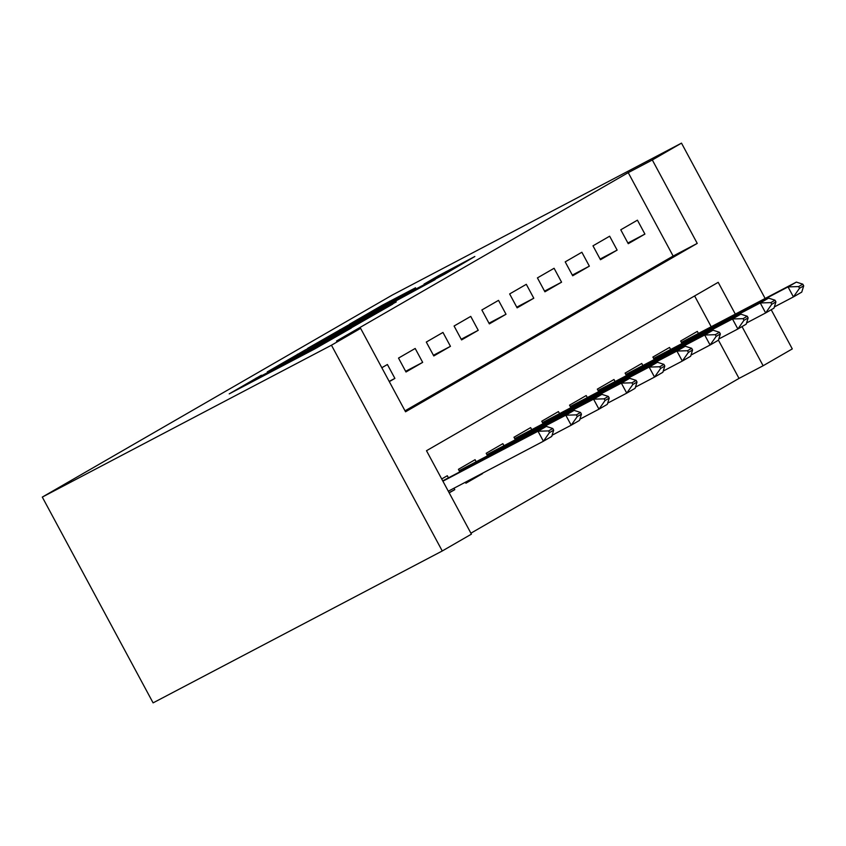 <?xml version="1.0" encoding="UTF-8"?>
<svg xmlns="http://www.w3.org/2000/svg" width="846" height="846" viewBox="0 0 846 846"><rect width="100%" height="100%" fill="white"/><g stroke="black" fill="none" stroke-linecap="round" stroke-linejoin="round"><path stroke-width="1.27" d="M261.403 375.212L229.213 393.866L314.363 349.134L351.302 328.037L272.571 370.093L256.729 378.194L261.403 375.212M415.587 287.767L382.233 305.279L349.335 324.314L444.668 274.167L474.839 256.497L438.524 275.711L424.026 284.119L448.38 271.587L441.147 275.764L363.114 316.753L415.587 287.767M405.023 410.839L673.141 256.052L628.229 172.637L652.319 159.979L681.495 143.133L392.333 295.021L42.3 497.088L153.094 702.867L442.257 550.979L471.423 534.143L426.5 450.717L718.201 282.331L735.333 314.152M628.229 172.637L336.528 341.023L360.618 328.364L331.452 345.21L42.3 497.088M304.888 350.181L267.262 371.902L352.401 327.18L392.766 304.095L304.888 350.181L305.311 350.963M307.658 348.341L347.294 325.699L435.172 279.614L371.225 314.268L361.358 320L396.224 301.959L307.711 348.436M465.363 482.241L465.903 483.225L482.569 473.601L465.533 482.548M389.308 381.641L394.892 378.405L387.405 364.51L381.821 367.735M415.185 348.467L398.519 358.091L406.006 371.997L422.672 362.374L415.185 348.467M442.966 332.436L426.299 342.059L433.787 355.955L450.453 346.331L442.966 332.436M470.746 316.393L454.08 326.017L461.567 339.923L478.233 330.3L470.746 316.393M498.527 300.362L481.86 309.974L489.348 323.881L506.014 314.257L498.527 300.362M526.307 284.319L509.641 293.943L517.128 307.849L533.794 298.226L526.307 284.319M554.088 268.277L537.422 277.9L544.909 291.807L561.575 282.183L554.088 268.277M581.868 252.245L565.202 261.869L572.689 275.775L589.355 266.152L581.868 252.245M609.649 236.203L592.983 245.826L600.47 259.733L617.136 250.109L609.649 236.203M628.25 243.701L644.916 234.078L637.429 220.172L620.763 229.795L628.25 243.701M470.905 533.192L739.023 378.405L718.434 340.166M711.243 326.81L694.619 295.941M449.194 492.869L454.788 489.644L454.006 488.205M448.433 477.853L447.301 475.738L441.707 478.963M459.79 471.888L458.416 469.319L475.082 459.695L476.224 461.81M487.571 455.846L486.196 453.287L502.862 443.664L504.005 445.779M515.351 439.814L513.977 437.245L530.643 427.621L531.785 429.736M543.132 423.772L541.757 421.213L558.423 411.59L559.566 413.705M570.913 407.74L569.538 405.171L586.204 395.547L587.346 397.662M598.693 391.698L597.318 389.139L613.985 379.516L615.127 381.631M626.474 375.666L625.099 373.097L641.765 363.473L642.907 365.588M654.254 359.624L652.879 357.065L669.546 347.442L670.688 349.557M682.035 343.592L680.66 341.023L697.326 331.399L698.468 333.514M771.203 309.742L792.29 348.912L763.124 365.747L742.027 326.588M739.023 378.405L763.124 365.747M765.144 298.49L681.495 143.133M360.618 328.364L405.541 411.791L697.241 243.394L652.319 159.979M331.452 345.21L442.257 550.979M673.141 256.052L697.241 243.394M454.788 489.644L449.078 492.636M394.892 378.405L389.181 381.409M422.672 362.374L405.646 371.32M450.453 346.331L433.427 355.278M478.233 330.3L461.207 339.246M506.014 314.257L488.988 323.204M533.794 298.226L516.769 307.172M561.575 282.183L544.549 291.13M589.355 266.152L572.33 275.098M617.136 250.109L600.11 259.056M644.916 234.078L627.891 243.024M274.876 367.608L362.522 321.131L274.876 367.608M342.852 329.031L328.259 337.459L365.335 317.292L342.852 329.031M448.295 491.198L543.407 441.242L538.014 431.238L546.347 426.426L442.722 480.856M549.509 432.581L553.675 430.18L552.776 428.51L548.61 430.91L549.509 432.581L543.407 441.242L551.74 436.43L553.675 430.18M442.913 481.194L538.014 431.238L548.61 430.91M546.347 426.426L552.776 428.51M552.11 435.225L571.187 425.21L565.794 415.196L574.127 410.384L459.145 470.683M577.289 416.549L581.456 414.138L580.557 412.467L576.39 414.878L577.289 416.549L571.187 425.21L579.521 420.399L581.456 414.138M459.367 471.095L565.794 415.196L576.39 414.878M574.127 410.384L580.557 412.467M579.891 419.193L598.968 409.168L593.575 399.164L601.908 394.352L486.926 454.651M605.07 400.507L609.236 398.106L608.337 396.436L604.171 398.836L605.07 400.507L598.968 409.168L607.301 404.356L609.236 398.106M487.148 455.063L593.575 399.164L604.171 398.836M601.908 394.352L608.337 396.436M607.671 403.151L626.749 393.136L621.355 383.122L629.688 378.31L514.706 438.609M632.85 384.475L637.017 382.064L636.118 380.393L631.951 382.804L632.85 384.475L626.749 393.136L635.082 388.325L637.017 382.064M514.928 439.021L621.355 383.122L631.951 382.804M629.688 378.31L636.118 380.393M635.452 387.119L654.529 377.094L649.136 367.09L657.469 362.278L542.487 422.577M660.631 368.433L664.797 366.022L663.899 364.362L659.732 366.762L660.631 368.433L654.529 377.094L662.862 372.282L664.797 366.022M542.709 422.989L649.136 367.09L659.732 366.762M657.469 362.278L663.899 364.362M663.232 371.077L682.31 361.062L676.916 351.048L685.249 346.236L570.267 406.535M688.411 352.391L692.578 349.99L691.679 348.319L687.512 350.73L688.411 352.391L682.31 361.062L690.643 356.251L692.578 349.99M570.49 406.947L676.916 351.048L687.512 350.73M685.249 346.236L691.679 348.319M691.013 355.045L710.09 345.02L704.697 335.016L713.03 330.204L598.048 390.503M716.192 336.359L720.358 333.948L719.46 332.288L715.293 334.688L716.192 336.359L710.09 345.02L718.423 340.208L720.358 333.948M598.27 390.915L704.697 335.016L715.293 334.688M713.03 330.204L719.46 332.288M718.793 339.003L737.871 328.988L732.477 318.974L740.81 314.162L625.828 374.461M743.972 320.317L748.139 317.916L747.24 316.245L743.074 318.656L743.972 320.317L737.871 328.988L746.204 324.177L748.139 317.916M626.051 374.873L732.477 318.974L743.074 318.656M740.81 314.162L747.24 316.245M746.574 322.971L765.651 312.946L760.258 302.942L768.591 298.13L653.609 358.429M771.753 304.285L775.919 301.874L775.021 300.214L770.854 302.614L771.753 304.285L765.651 312.946L773.984 308.134L775.919 301.874M653.831 358.841L760.258 302.942L770.854 302.614M768.591 298.13L775.021 300.214M774.354 306.929L793.432 296.914L788.038 286.9L796.372 282.088L681.39 342.387M799.533 288.243L803.7 285.842L802.801 284.171L798.635 286.583L799.533 288.243L793.432 296.914L801.765 292.103L803.7 285.842M681.612 342.799L788.038 286.9L798.635 286.583M796.372 282.088L802.801 284.171M256.877 379.336L256.19 378.046M300.869 356.229L300.182 354.939M265.887 374.598L265.475 373.816M272.983 370.876L272.571 370.093M297.041 358.239L296.428 357.107M309.879 351.492L309.467 350.709M316.975 347.748L316.563 346.987M297.803 354.929L297.432 354.241M340.198 330.437L339.838 329.76M347.706 326.482L347.294 325.699M438.884 276.388L438.524 275.711M446.424 272.475L445.99 271.651M382.604 305.956L382.233 305.279M390.112 302.001L389.689 301.218M460.192 471.677L459.769 470.884M487.973 455.634L487.55 454.852M515.753 439.603L515.33 438.81M543.534 423.56L543.111 422.778M571.314 407.529L570.891 406.736M599.095 391.487L598.672 390.704M626.875 375.455L626.452 374.662M654.656 359.413L654.233 358.63M682.436 343.381L682.013 342.588M257.237 379.145L256.729 378.194M301.229 356.039L300.721 355.087"/></g></svg>
